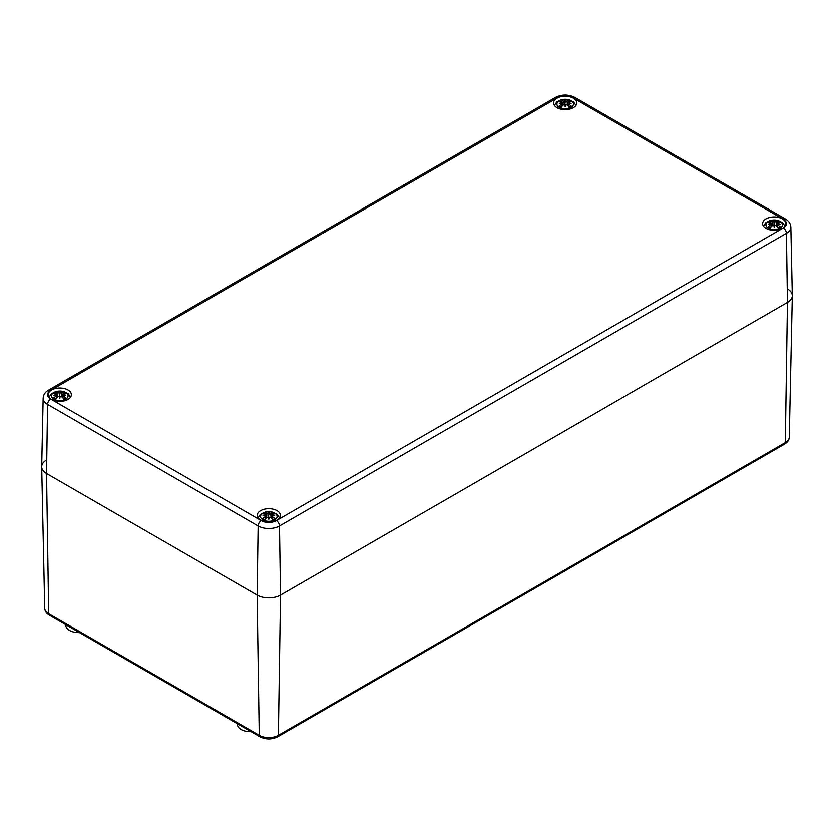 <?xml version="1.0" encoding="UTF-8"?>
<svg xmlns="http://www.w3.org/2000/svg" width="834" height="834" viewBox="0 0 834 834"><rect width="100%" height="100%" fill="white"/><g stroke="black" fill="none" stroke-linecap="round" stroke-linejoin="round"><path stroke-width="1.25" d="M65.834 624.697L65.834 625.26A12.687 7.318 0 0 0 66.47 627.543A12.687 7.318 0 0 0 79.47 632.568M237.419 723.756L237.419 724.319A12.687 7.318 0 0 0 246.155 731.282A12.687 7.318 0 0 0 251.044 731.626M788.328 289.45A16.544 9.549 180 0 1 792.3 295.778A16.544 9.549 180 0 1 787.452 302.408L280.516 595.09A16.544 9.549 180 0 1 257.122 595.09L46.548 473.514A16.544 9.549 180 0 1 41.7 466.884A16.544 9.549 180 0 1 45.672 460.556M556.997 107.669A11.582 6.682 180 0 1 553.599 102.936A11.582 6.682 180 0 1 565.181 96.254A11.582 6.682 180 0 1 576.763 102.936A11.582 6.682 180 0 1 569.612 109.118A11.582 6.682 180 0 1 556.997 107.669M51.614 399.444A11.582 6.682 180 0 1 48.226 394.722A11.582 6.682 180 0 1 59.798 388.029A11.582 6.682 180 0 1 71.38 394.722A11.582 6.682 180 0 1 64.239 400.893A11.582 6.682 180 0 1 51.614 399.444M260.625 520.124A11.582 6.682 180 0 1 257.237 515.391A11.582 6.682 180 0 1 268.819 508.709A11.582 6.682 180 0 1 280.401 515.391A11.582 6.682 180 0 1 273.25 521.573A11.582 6.682 180 0 1 260.625 520.124M766.008 228.339A11.582 6.682 180 0 1 762.62 223.616A11.582 6.682 180 0 1 774.202 216.923A11.582 6.682 180 0 1 785.774 223.616A11.582 6.682 180 0 1 778.633 229.788A11.582 6.682 180 0 1 766.008 228.339M783.303 227.963L276.367 520.645A10.665 6.161 180 0 1 261.271 520.645L50.697 399.069A10.665 6.161 180 0 1 50.697 390.364A4.41 2.544 -120 0 0 48.497 390.145C45.213 392.011 43.431 394.68 43.16 398.152L41.7 466.644A16.544 9.549 0 0 0 46.548 473.514L257.122 595.09A16.544 9.549 0 0 0 280.516 595.09L787.452 302.408A16.544 9.549 0 0 0 792.3 295.538L790.841 227.046C790.559 223.564 788.776 220.895 785.503 219.04A4.41 2.544 -60 0 0 783.303 219.259A10.665 6.161 180 0 1 783.303 227.963A4.41 2.544 60 0 1 786.42 233.311A15.085 8.705 0 0 0 790.841 227.046M571.029 107.45A8.267 4.775 180 0 1 557.195 105.313A8.267 4.775 180 0 1 567.318 99.465A8.267 4.775 180 0 1 571.029 107.45M565.494 104.803A21.82 0.813 100.8 0 1 565.181 106.815L565.494 104.803L567.078 104.959A22.018 9.664 62.3 0 1 569.445 107.534A7.642 4.41 0 0 0 571.519 106.335A22.018 15.419 -123 0 0 568.517 104.125L568.392 103.135A21.82 15.304 173.8 0 1 571.071 103.416A21.82 19.682 10.3 0 0 568.392 102.77L568.517 101.936A22.018 13.198 -48.5 0 1 571.519 101.414A7.642 4.41 0 0 0 569.445 100.216A22.018 11.874 109 0 0 567.078 101.112L565.494 101.102L565.181 102.384L564.868 101.102L563.284 101.112A22.018 11.874 -109 0 0 560.917 100.216L561.584 101.873M565.181 106.815A21.82 0.813 -100.8 0 1 564.868 104.803L565.181 100.017A21.82 3.565 95.6 0 1 565.494 101.102M561.98 106.314L561.97 103.135A21.82 15.304 -173.8 0 0 559.291 103.416A21.82 19.682 -10.3 0 1 561.97 102.77L561.845 104.125A22.018 15.419 123 0 0 558.843 106.335A7.642 4.41 0 0 0 560.917 107.534A22.018 9.664 -62.3 0 1 563.284 104.959L564.868 104.803M561.845 101.936L561.97 102.77L561.845 101.936A22.018 13.198 48.5 0 0 558.843 101.414A7.642 4.41 0 0 1 560.917 100.216M564.868 101.102A21.82 3.565 -95.6 0 1 565.181 100.017M568.413 103.135L568.517 101.936M568.381 106.314L568.392 103.135M570.873 106.335L571.519 106.335L570.873 106.335A6.849 3.951 180 0 1 569.257 107.305M568.778 101.873L569.445 100.216M558.843 106.335L559.489 106.335L558.843 106.335M65.657 399.225A8.267 4.775 180 0 1 51.812 397.088A8.267 4.775 180 0 1 61.945 391.24A8.267 4.775 180 0 1 65.657 399.225M60.111 396.588A21.82 0.813 100.8 0 1 59.798 398.589L60.111 396.588L61.695 396.744A22.018 9.664 62.3 0 1 64.072 399.309A7.642 4.41 0 0 0 66.136 398.12A22.018 15.419 -123 0 0 63.144 395.91L63.144 393.721A22.018 13.198 -48.5 0 1 66.136 393.189A7.642 4.41 0 0 0 64.072 391.99A22.018 11.874 109 0 0 61.695 392.887L60.111 392.877L59.798 394.169L59.495 392.877L57.911 392.887A22.018 11.874 -109 0 0 55.534 391.99L56.201 393.648M59.798 398.589A21.82 0.813 -100.8 0 1 59.495 396.588L59.798 391.792A21.82 3.565 95.6 0 1 60.111 392.877M56.597 398.089L56.462 395.91A22.018 15.419 123 0 0 53.47 398.12A7.642 4.41 0 0 0 55.534 399.309A22.018 9.664 -62.3 0 1 57.911 396.744L59.495 396.588M56.587 394.909A21.82 15.304 -173.8 0 0 53.918 395.191A21.82 19.682 -10.3 0 1 56.587 394.555L56.566 394.909M56.462 393.721L56.587 394.555L56.462 393.721A22.018 13.198 48.5 0 0 53.47 393.189A7.642 4.41 0 0 1 55.534 391.99M59.495 392.877A21.82 3.565 -95.6 0 1 59.798 391.792M63.009 398.089L63.019 394.909A21.82 15.304 173.8 0 1 65.688 395.191A21.82 19.682 10.3 0 0 63.019 394.555L63.144 393.721M65.49 398.11L66.136 398.12L65.49 398.11A6.849 3.951 180 0 1 63.884 399.09M63.394 393.648L64.072 391.99M53.47 398.12L54.116 398.11L53.47 398.12M780.051 228.12A8.267 4.775 180 0 1 766.206 225.983A8.267 4.775 180 0 1 776.339 220.134A8.267 4.775 180 0 1 780.051 228.12M774.505 225.482A21.82 0.813 100.8 0 1 774.202 227.484L774.505 225.482L776.089 225.639A22.018 9.664 62.3 0 1 778.466 228.203A7.642 4.41 0 0 0 780.53 227.015A22.018 15.419 -123 0 0 777.538 224.805L777.413 223.804A21.82 15.304 173.8 0 1 780.082 224.085A21.82 19.682 10.3 0 0 777.413 223.449L777.538 222.615A22.018 13.198 -48.5 0 1 780.53 222.084A7.642 4.41 0 0 0 778.466 220.885A22.018 11.874 109 0 0 776.089 221.781L774.505 221.771L774.202 223.064L773.889 221.771L772.305 221.781A22.018 11.874 -109 0 0 769.928 220.885L770.606 222.542M774.202 227.484A21.82 0.813 -100.8 0 1 773.889 225.482L774.202 220.687A21.82 3.565 95.6 0 1 774.505 221.771M770.991 226.994L770.981 223.804A21.82 15.304 -173.8 0 0 768.312 224.085A21.82 19.682 -10.3 0 1 770.981 223.449L770.856 224.805A22.018 15.419 123 0 0 767.864 227.015A7.642 4.41 0 0 0 769.928 228.203A22.018 9.664 -62.3 0 1 772.305 225.639L773.889 225.482M770.856 222.615L770.981 223.449L770.856 222.615A22.018 13.198 48.5 0 0 767.864 222.084A7.642 4.41 0 0 1 769.928 220.885M773.889 221.771A21.82 3.565 -95.6 0 1 774.202 220.687M777.434 223.804L777.538 222.615M777.403 226.994L777.413 223.804M779.884 227.004L780.53 227.015L779.884 227.004A6.849 3.951 180 0 1 778.278 227.984M777.799 222.542L778.466 220.885M767.864 227.015L768.51 227.004L767.864 227.015M274.667 519.905A8.267 4.775 180 0 1 260.823 517.758A8.267 4.775 180 0 1 270.956 511.909A8.267 4.775 180 0 1 274.667 519.905M269.132 517.257A21.82 0.813 100.8 0 1 268.819 519.269L269.132 517.257L270.716 517.414A22.018 9.664 62.3 0 1 273.083 519.989A7.642 4.41 0 0 0 275.157 518.79A22.018 15.419 -123 0 0 272.155 516.58L272.155 514.39A22.018 13.198 -48.5 0 1 275.157 513.859A7.642 4.41 0 0 0 273.083 512.67A22.018 11.874 109 0 0 270.716 513.556L269.132 513.546L268.819 514.839L268.506 513.546L266.922 513.556A22.018 11.874 -109 0 0 264.555 512.67L265.222 514.328M268.819 519.269A21.82 0.813 -100.8 0 1 268.506 517.257L268.819 512.462A21.82 3.565 95.6 0 1 269.132 513.546M265.619 518.769L265.483 516.58A22.018 15.419 123 0 0 262.481 518.79A7.642 4.41 0 0 0 264.555 519.989A22.018 9.664 -62.3 0 1 266.922 517.414L268.506 517.257M265.608 515.589A21.82 15.304 -173.8 0 0 262.929 515.86A21.82 19.682 -10.3 0 1 265.608 515.224L265.587 515.589M265.483 514.39L265.608 515.224L265.483 514.39A22.018 13.198 48.5 0 0 262.481 513.859A7.642 4.41 0 0 1 264.555 512.67M268.506 513.546A21.82 3.565 -95.6 0 1 268.819 512.462M272.02 518.769L272.03 515.589A21.82 15.304 173.8 0 1 274.709 515.86A21.82 19.682 10.3 0 0 272.03 515.224L272.155 514.39M274.511 518.779L275.157 518.79L274.511 518.779A6.849 3.951 180 0 1 272.895 519.759M272.416 514.328L273.083 512.67M262.481 518.79L263.127 518.779L262.481 518.79M44.723 608.299C44.88 611.145 46.423 613.449 49.362 615.19A3.305 1.908 -60 0 1 48.685 613.72A13.521 7.808 180 0 1 44.723 608.299L41.7 466.884M49.362 615.19L259.937 736.756A3.305 1.908 -60 0 1 259.259 735.296L48.685 613.72L46.548 473.514L47.58 404.417L258.154 525.983A15.085 8.705 0 0 0 279.484 525.983L786.42 233.311L787.452 302.408L785.315 442.614L278.379 735.296A13.521 7.808 180 0 1 259.259 735.296L257.122 595.09L258.154 525.983A4.41 2.544 120 0 1 261.271 520.645M259.937 736.756C265.858 739.643 271.78 739.643 277.691 736.756A3.305 1.908 -120 0 0 278.379 735.296L280.516 595.09L279.484 525.983A4.41 2.544 60 0 0 276.367 520.645M784.638 444.084A3.305 1.908 -120 0 0 785.315 442.614A13.521 7.808 180 0 0 789.277 437.193C789.162 439.987 787.619 442.281 784.638 444.084L277.691 736.756M48.497 390.145L555.434 97.463A4.41 2.544 60 0 1 557.633 97.682A10.665 6.161 180 0 1 572.729 97.682A4.41 2.544 -60 0 1 574.928 97.463L785.503 219.04M572.729 97.682L783.303 219.259M50.697 399.069A4.41 2.544 120 0 0 47.58 404.417A15.085 8.705 0 0 1 43.16 398.152M50.697 390.364L557.633 97.682M568.996 100.841A6.849 3.951 180 0 1 570.373 101.55M559.989 101.55A6.849 3.951 180 0 1 561.365 100.841M561.105 107.305A6.849 3.951 180 0 1 559.489 106.335M563.284 101.112L562.94 105.303M567.078 101.112L567.422 105.303M63.613 392.626A6.849 3.951 180 0 1 64.989 393.325M54.617 393.325A6.849 3.951 180 0 1 55.993 392.626M55.722 399.09A6.849 3.951 180 0 1 54.116 398.11M57.911 392.887L57.556 397.088M61.695 392.887L62.05 397.088M778.007 221.521A6.849 3.951 180 0 1 779.383 222.219M769.011 222.219A6.849 3.951 180 0 1 770.387 221.521M770.116 227.984A6.849 3.951 180 0 1 768.51 227.004M772.305 221.781L771.95 225.983M776.089 221.781L776.444 225.983M272.635 513.296A6.849 3.951 180 0 1 274.011 513.994M263.627 513.994A6.849 3.951 180 0 1 265.003 513.296M264.743 519.759A6.849 3.951 180 0 1 263.127 518.779M266.922 513.556L266.578 517.758M270.716 513.556L271.06 517.758M789.277 437.193L792.3 295.778M555.434 97.463C561.928 94.284 568.434 94.284 574.928 97.463M575.919 105.449L573.656 102.029L568.298 99.496L561.814 99.548L556.705 102.029L554.454 105.449M570.936 106.262L569.08 107.325M561.292 107.325L559.426 106.262M562.262 102.301L562.616 105.637M562.262 103.499L562.502 105.751M568.11 103.499L567.86 105.751M568.11 102.301L567.745 105.637M70.536 397.224L68.273 393.804L62.925 391.271L56.431 391.323L51.333 393.804L49.07 397.224M65.552 398.037L63.697 399.111M55.909 399.111L54.054 398.037M56.879 394.075L57.233 397.411M56.879 395.274L57.119 397.537M62.727 395.274L62.487 397.537M62.727 394.075L62.373 397.411M784.93 226.129L782.667 222.699L777.319 220.166L770.824 220.218L765.727 222.699L763.464 226.129M779.946 226.931L778.091 228.005M770.303 228.005L768.448 226.931M771.273 222.98L771.627 226.306M771.273 224.169L771.513 226.431M777.121 224.169L776.881 226.431M777.121 222.98L776.767 226.306M279.546 517.904L277.284 514.474L271.936 511.951L265.452 512.003L260.344 514.484L258.081 517.904M274.574 518.717L272.708 519.78M264.92 519.78L263.064 518.717M265.89 514.755L266.255 518.091M265.89 515.954L266.14 518.206M271.738 515.954L271.498 518.206M271.738 514.755L271.384 518.091"/></g></svg>
